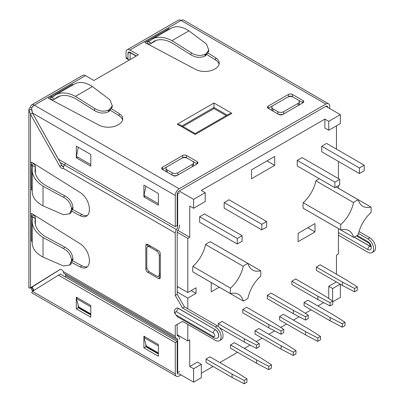 <?xml version="1.0" encoding="UTF-8"?>
<svg xmlns="http://www.w3.org/2000/svg" width="404" height="404" viewBox="0 0 404 404"><rect width="100%" height="100%" fill="white"/><g stroke="black" fill="none" stroke-linecap="round" stroke-linejoin="round"><path stroke-width="0.61" d="M246.94 378.896L244.238 380.457L244.238 383.8L246.94 382.24L246.94 378.896L235.936 371.872L209.873 356.828L206.015 359.055L206.015 362.398L232.073 377.447L232.073 374.104L206.015 359.055M357.272 286.885L354.566 288.446L354.566 291.789L357.272 290.229L357.272 286.885L346.268 279.866L320.205 264.817L316.342 267.049L316.342 270.392L342.405 285.436L342.405 282.093L316.342 267.049M354.566 288.446L342.405 282.093M345.011 322.276L342.309 323.836L342.309 327.179L345.011 325.619L345.011 322.276L334.007 315.251L307.944 300.207L304.086 302.434L304.086 305.777L330.144 320.826L330.144 317.483L304.086 302.434M332.755 301.041L330.048 302.601L330.048 305.944L332.755 304.384L332.755 301.041L321.746 294.021L295.688 278.972L291.824 281.204L291.824 284.547L317.887 299.591L317.887 296.248L291.824 281.204M330.048 302.601L317.887 296.248M320.493 336.431L317.791 337.991L317.791 341.335L320.493 339.774L320.493 336.431L309.489 329.406L283.426 314.363L279.568 316.59L279.568 319.933L305.626 334.982L305.626 331.639L279.568 316.59M308.237 315.196L305.53 316.756L305.53 320.099L308.237 318.539L308.237 315.196L297.228 308.176L271.17 293.127L267.307 295.359L267.307 298.702L293.37 313.746L293.37 310.403L267.307 295.359M305.53 316.756L293.37 310.403M295.975 350.586L293.274 352.147L293.274 355.49L295.975 353.929L295.975 350.586L284.971 343.562L258.908 328.518L255.05 330.745L255.05 334.088L281.108 349.137L281.108 345.794L255.05 330.745M283.714 329.351L281.012 330.911L281.012 334.254L283.714 332.694L283.714 329.351L272.71 322.331L246.652 307.282L242.789 309.514L242.789 312.858L268.852 327.902L268.852 324.558L242.789 309.514M281.012 330.911L268.852 324.558M271.458 364.741L268.756 366.302L268.756 369.645L271.458 368.084L271.458 364.741L260.454 357.717L234.391 342.673L230.532 344.9L230.532 348.243L256.591 363.292L256.591 359.949L230.532 344.9M259.196 343.506L256.495 345.066L256.495 348.41L259.196 346.849L259.196 343.506L248.192 336.487L222.134 321.438L218.271 323.67L218.271 326.503M256.495 345.066L244.334 338.714L218.271 323.67M297.228 165.953L297.228 160.378L302.056 157.59L339.703 179.326L339.703 184.901L334.876 187.688L297.228 165.953M321.746 151.798L321.746 146.223L326.573 143.435L364.221 165.17L364.221 170.746L359.393 173.533L321.746 151.798M314.994 231.936L298.101 241.688L298.101 233.33L314.994 223.579L314.994 231.936L307.752 227.755M274.69 165.367L251.525 178.74L251.525 169.826L274.69 156.449L274.69 165.367L266.968 160.908M219.271 287.199L211.226 291.845L211.226 283.487L212.034 283.022M177.199 291.986L187.82 298.117L196.021 293.38L196.021 287.805L187.82 292.541L187.82 238.37L189.749 237.259L189.749 206.05L193.607 208.277L193.607 199.364L205.192 192.673L201.328 190.446L324.887 119.109L324.887 128.028L328.745 130.26L340.33 123.568L340.33 114.655L328.745 121.341L324.887 119.109M187.82 298.117L187.82 308.818M187.82 324.422L187.82 340.915L189.749 339.799L189.749 366.549L197.47 362.095L201.328 364.322L193.607 368.781L193.607 382.154L201.328 377.7L201.328 364.322M201.328 373.24L213.059 366.468M219.816 362.565L237.577 352.313M244.334 348.41L250.111 345.077M256.171 341.577L262.095 338.158M268.852 334.254L274.629 330.921M280.689 327.422L286.613 324.003M293.37 320.099L299.147 316.766M305.207 313.267L311.131 309.848M317.887 305.944L323.665 302.611M328.745 298.485L328.745 286.3L336.325 281.926M336.466 274.21L336.466 255.091L338.401 253.98L338.401 228.578M338.401 188.254L338.401 185.653M338.401 178.573L338.401 161.408M336.466 149.152L336.466 125.801M260.646 270.756A21.569 12.453 -60 0 1 260.661 276.25A25.255 14.579 120 0 0 247.96 298.288A21.569 12.453 -60 0 1 243.218 301.025A25.255 14.579 120 0 0 238.572 294.354A25.255 14.579 120 0 0 230.517 293.652L192.87 271.922A21.569 12.453 -60 0 1 192.885 266.408A25.255 14.579 120 0 0 205.545 244.516A21.569 12.453 -60 0 1 210.338 241.749L247.985 263.484A25.255 14.579 120 0 0 252.606 270.054A25.255 14.579 120 0 0 260.646 270.756L222.998 249.026A25.255 14.579 120 0 1 222.958 249.036M243.218 301.025L205.575 279.29A25.255 14.579 120 0 0 205.56 279.25M199.642 216.721L199.642 222.296L237.289 244.031L242.112 241.244L242.112 235.668L204.469 213.933L199.642 216.721L237.289 238.456L237.289 244.031M224.159 202.566L224.159 208.141L261.807 229.876L266.63 227.088L266.63 221.513L228.987 199.778L224.159 202.566L261.807 224.301L261.807 229.876M315.893 215.549A25.255 14.579 -60 0 1 315.903 215.59L353.55 237.325A21.569 12.453 120 0 0 358.287 234.588A25.255 14.579 -60 0 1 370.988 212.554A21.569 12.453 120 0 0 370.973 207.06L336.148 186.951M319.271 178.679A21.569 12.453 120 0 0 315.877 180.82A25.255 14.579 -60 0 1 303.217 202.712A21.569 12.453 120 0 0 303.202 208.222L340.845 229.957A25.255 14.579 -60 0 1 348.904 230.659A25.255 14.579 -60 0 1 353.55 237.325M60.161 162.443L64.514 164.953A4.096 2.363 120 0 0 63.297 168.377A3.414 1.97 60 0 1 63.256 168.392A3.414 1.97 60 0 1 59.812 166.367L30.477 114.282L28.881 109.635L28.881 287.971L30.477 287.784L32.411 286.673L32.411 289.087L34.284 290.168A2.732 1.576 60 0 1 32.411 286.86L60.191 269.428M32.749 106.489L32.411 106.292L32.411 106.893M63.479 167.105A3.414 1.97 60 0 1 61.746 165.251L32.411 112.958L30.477 114.282L30.477 287.784L59.878 269.539M177.199 286.411L187.82 292.541M62.08 165.776L63.615 166.665M177.199 232.244L187.82 238.37M177.199 334.785L187.82 340.915M149.702 245.571A4.096 2.363 -120 0 0 149.571 245.637L147.642 246.753A4.096 2.363 60 0 1 149.687 246.955L156.444 250.859A4.096 2.363 60 0 1 159.343 255.873L159.343 274.26A4.096 2.363 60 0 1 158.494 276.139A4.096 2.363 60 0 1 156.444 275.937L149.687 272.033A4.096 2.363 60 0 1 146.793 267.019L146.793 248.627A4.096 2.363 60 0 1 147.642 246.753M298.147 103.338L298.147 105.57A4.096 2.363 0 0 0 299.349 103.899L299.349 101.667A4.096 2.363 180 0 1 298.147 103.338L283.669 111.701A4.096 2.363 180 0 1 277.876 111.701L273.048 108.913A4.096 2.363 180 0 1 271.852 107.242A4.096 2.363 180 0 1 273.048 105.57L287.532 97.207A4.096 2.363 180 0 1 293.319 97.207L298.147 99.995A4.096 2.363 180 0 1 299.349 101.667M277.891 113.938A4.096 2.363 0 0 0 283.653 113.938L283.669 111.701M271.852 107.242L271.852 109.469A4.096 2.363 0 0 0 273.038 111.135M172.094 175.013A4.096 2.363 0 0 0 177.861 175.013M166.059 168.322A4.096 2.363 180 0 1 167.256 166.65L181.734 158.287A4.096 2.363 180 0 1 187.527 158.287L192.355 161.075A4.096 2.363 180 0 1 193.551 162.746A4.096 2.363 180 0 1 192.355 164.418L177.876 172.781A4.096 2.363 180 0 1 172.084 172.781L167.256 169.993A4.096 2.363 180 0 1 166.059 168.322L166.059 170.549A4.096 2.363 0 0 0 167.246 172.215M192.355 164.418L192.355 166.65A4.096 2.363 0 0 0 193.551 164.978L193.551 162.746M327.78 107.408A2.732 1.576 120 0 0 327.215 106.156A2.732 1.576 120 0 0 325.851 106.292L179.129 191.001L193.607 199.364M325.851 106.292L340.33 114.655M130.144 52.374L130.144 59.565M136.128 56.111L130.144 52.656M175.27 342.587L58.469 275.154L32.421 291.324L175.27 373.796L175.27 342.587L177.199 341.471L177.199 372.68A2.732 1.576 120 0 0 177.765 373.932A2.732 1.576 120 0 0 179.129 373.796L193.607 382.154M193.607 368.781L189.749 366.549M340.33 284.239L340.33 297.45L332.755 301.823M177.856 230.391L189.749 237.259M328.745 121.341L328.745 130.26M205.192 192.673L205.192 201.591L193.607 208.277M332.608 300.95L332.608 288.532L328.745 286.3M332.608 288.532L340.183 284.153M191.193 290.592L196.021 293.38M177.199 287.527L178.164 286.971M230.517 293.652A21.569 12.453 -60 0 1 230.532 288.143L192.885 266.408M230.532 288.143A25.255 14.579 120 0 0 243.193 266.251L205.545 244.516M243.193 266.251A21.569 12.453 -60 0 1 247.985 263.484M359.393 173.533L359.393 167.958L321.746 146.223M359.393 167.958L364.221 165.17M334.876 187.688L334.876 182.113L297.228 160.378M334.876 182.113L339.703 179.326M242.112 235.668L237.289 238.456M266.63 221.513L261.807 224.301M330.048 305.944L317.887 299.591M342.309 327.179L330.144 320.826M330.144 317.483L342.309 323.836M317.791 341.335L305.626 334.982M305.626 331.639L317.791 337.991M305.53 320.099L293.37 313.746M281.012 334.254L268.852 327.902M293.274 355.49L281.108 349.137M281.108 345.794L293.274 352.147M268.756 369.645L256.591 363.292M256.591 359.949L268.756 366.302M256.495 348.41L244.334 342.057L219.68 327.826M244.334 342.057L244.334 338.714M370.973 207.06A25.255 14.579 -60 0 1 362.933 206.353A25.255 14.579 -60 0 1 358.313 199.788L336.118 186.971M358.313 199.788A21.569 12.453 120 0 0 353.52 202.55L315.877 180.82M353.52 202.55A25.255 14.579 -60 0 1 340.865 224.442L303.217 202.712M340.865 224.442A21.569 12.453 120 0 0 340.845 229.957M244.238 383.8L232.073 377.447M232.073 374.104L244.238 380.457M354.566 291.789L342.405 285.436M158.378 352.955L146.263 345.96A2.732 1.576 -60 0 1 146.329 346.501L146.309 346.198M136.37 55.969L129.901 52.237A2.732 1.576 -120 0 0 128.538 52.101A2.732 1.576 -120 0 0 127.972 53.353L127.972 58.59A2.459 1.419 120 0 0 128.477 59.716A2.459 1.419 120 0 0 129.709 59.595L130.144 59.343M32.421 112.989L58.469 159.237L175.27 226.669L175.27 195.46L32.421 112.989L31.608 108.06L30.477 107.408A5.459 3.151 60 0 1 31.608 104.909A5.459 3.151 60 0 1 34.34 105.181L85.497 75.644L93.895 80.492L138.299 54.853L129.901 50.005A5.459 3.151 60 0 0 127.169 49.737A5.459 3.151 60 0 0 126.038 52.237L126.038 57.474A2.459 1.419 120 0 0 126.548 58.6L128.477 59.716M206.954 54.606L215.63 60.05A13.65 7.883 180 0 1 219.099 64.271M208.378 51.98L205.555 55.686L204.828 56.105C200.227 58.1 195.571 57.641 190.85 54.737L171.942 42.854C164.857 39.173 158.767 38.708 153.677 41.46L151.136 43.319A6.828 3.939 60 0 1 150.687 43.657A6.828 3.939 60 0 1 147.278 43.319L146.874 43.551M181.749 158.282L182.699 157.732A2.732 1.576 180 0 1 186.562 157.732L187.517 158.282M192.365 161.085L197.182 163.862L176.912 175.563A2.732 1.576 180 0 1 173.048 175.563L162.428 169.433L167.246 166.655M287.542 97.202L288.496 96.652A2.732 1.576 180 0 1 292.355 96.652L293.309 97.202M298.162 100.005L302.975 102.783L282.704 114.483A2.732 1.576 180 0 1 278.841 114.483L268.226 108.358L273.038 105.575M50.349 99.283L50.747 99.051L50.747 96.819L52.899 96.965L55.717 94.864L74.553 83.992C79.532 81.315 85.491 82.174 92.42 86.567L109.954 99.803L112.287 105.818L109.464 109.529L108.782 109.918L108.302 111.832L109.029 111.418L109.464 109.529M110.428 110.332L119.104 115.776A13.65 7.883 180 0 1 122.574 119.998M85.497 75.644A5.459 3.151 -120 0 0 82.77 75.371L31.608 104.909M127.169 49.737L178.331 20.2A5.459 3.151 60 0 1 181.063 20.473A5.459 3.151 -60 0 1 183.79 20.2L328.578 103.793A5.459 3.151 120 0 0 325.851 104.065L181.063 20.473L129.901 50.005M175.27 373.796A5.459 3.151 120 0 0 176.402 376.296A5.459 3.151 120 0 0 179.129 376.028L181.063 374.912M205.555 55.686L205.989 53.798L205.313 54.192L204.828 56.105M190.85 54.737L191.329 52.823L171.973 40.642C164.322 36.663 157.742 36.163 152.242 39.138L149.419 41.238L147.278 41.092L144.864 42.486L195.556 69.407A13.65 7.883 180 0 0 214.453 69.18L215.236 68.725A13.65 7.883 180 0 0 219.236 63.155A13.65 7.883 180 0 0 215.63 57.817L208.025 53.045M191.329 52.823C196.051 55.727 200.707 56.186 205.313 54.192M205.989 53.798L208.812 50.091L206.479 44.076L188.946 30.84L171.973 40.642M152.242 39.138L171.079 28.26C176.058 25.588 182.017 26.447 188.946 30.84M167.483 30.335L166.579 29.947L147.278 41.092L151.136 43.319L156.378 40.294M168.993 29.462L168.993 28.553L166.579 29.947L166.852 30.103M70.958 86.062L70.054 85.673L72.468 84.279L73.225 84.754M108.782 109.918C104.181 111.913 99.525 111.459 94.804 108.55L75.442 96.369C67.791 92.395 61.216 91.89 55.717 94.864M50.747 99.051A6.828 3.939 -120 0 0 54.161 99.389A6.828 3.939 -120 0 0 54.611 99.051L50.747 96.819L54.611 99.051L59.853 96.021M108.302 111.832C103.702 113.827 99.041 113.373 94.324 110.469L75.417 98.581C68.332 94.9 62.241 94.435 57.146 97.192L54.803 98.94M111.852 107.706L109.029 111.418M111.499 108.772L119.104 113.549A13.65 7.883 180 0 1 122.71 118.882A13.65 7.883 180 0 1 118.71 124.457L117.923 124.912A13.65 7.883 180 0 1 99.031 125.139L48.334 98.212L70.054 85.673L70.326 85.83M175.27 195.46A5.459 3.151 120 0 1 179.129 188.774L325.851 104.065M169.751 29.027L168.993 28.553M302.975 100.556A2.732 1.576 180 0 1 303.773 101.667A2.732 1.576 180 0 1 302.975 102.783L302.975 100.556L292.355 94.425A2.732 1.576 180 0 0 288.496 94.425L268.226 106.126A2.732 1.576 180 0 0 267.423 107.242A2.732 1.576 180 0 0 268.226 108.358L268.226 106.126M197.182 161.63A2.732 1.576 180 0 1 197.98 162.746A2.732 1.576 180 0 1 197.182 163.862L197.182 161.63L186.562 155.505A2.732 1.576 180 0 0 182.699 155.505L162.428 167.206A2.732 1.576 180 0 0 161.63 168.322A2.732 1.576 180 0 0 162.428 169.433L162.428 167.206M72.765 209.62L82.037 214.529L80.108 215.645A13.65 7.883 -120 0 0 86.532 216.1A13.65 7.883 -120 0 0 89.36 209.848L89.36 208.939A13.65 7.883 -120 0 0 80.108 192.461L31.441 162.024L31.441 164.812L33.375 163.696A6.828 3.939 180 0 1 35.375 166.483A6.828 3.939 180 0 1 35.305 167.039L31.441 164.812L35.305 167.039M31.714 187.259L31.441 187.102L31.441 189.89L32.229 190.304M33.375 163.696L33.375 163.231M90.809 313.943L78.694 306.949A2.732 1.576 -60 0 1 78.76 307.489L78.74 307.186M31.714 238.532L31.441 238.375L31.441 241.163L32.229 241.577M72.038 262.645L80.108 266.918A13.65 7.883 -120 0 0 86.532 267.367A13.65 7.883 -120 0 0 89.36 261.12L89.36 260.211A13.65 7.883 -120 0 0 80.108 243.733L31.441 213.297L31.441 216.079L33.375 214.968A6.828 3.939 0 0 1 35.375 217.756A6.828 3.939 0 0 1 35.305 218.311L31.441 216.079L32.643 217.872L32.229 221.367C32.396 227.497 35.991 232.866 43.026 237.471L63.372 248.475L64.817 247.112C69.655 249.778 72.356 253.601 72.927 258.585L72.927 259.424L71.099 263.751M32.229 240.703L31.441 241.163M59.812 269.579A3.414 1.97 -120 0 1 59.843 269.559A3.414 1.97 -120 0 1 63.292 271.589L175.27 336.234L175.27 325.533L182.507 321.357L215.327 340.304A8.191 4.727 -120 0 0 219.423 340.708L221.352 339.592A8.191 4.727 -120 0 0 222.609 333.032A8.191 4.727 -120 0 0 217.256 325.811L184.441 306.863L177.199 294.324L175.27 295.44L175.27 233.022L63.256 168.392M177.199 294.324L177.199 231.906A1.364 0.788 120 0 1 177.603 230.77A6.828 3.939 120 0 0 179.613 225.084M179.613 192.758L177.684 193.875L177.684 226.2A4.096 2.363 -60 0 1 176.477 229.608A4.096 2.363 120 0 0 175.27 233.022M80.108 215.645L72.038 211.373M217.7 337.84A4.848 2.798 -120 0 0 217.751 337.81A4.848 2.798 -120 0 0 218.493 333.926A4.848 2.798 -120 0 0 215.327 329.659L178.694 308.51A4.848 2.798 -120 0 0 176.27 308.267A4.848 2.798 -120 0 0 176.225 308.297M219.423 340.708A8.191 4.727 -120 0 0 220.68 334.143A8.191 4.727 -120 0 0 215.327 326.927L182.507 307.979L175.27 295.44M146.98 268.306L145.829 268.968L145.829 245.561A2.732 1.576 -120 0 1 146.394 244.314A2.732 1.576 -120 0 1 147.758 244.445L158.378 250.576A2.732 1.576 -120 0 1 160.307 253.919L160.307 277.326L158.363 276.205M158.378 278.442A2.732 1.576 -120 0 0 159.742 278.578A2.732 1.576 -120 0 0 160.307 277.326L158.378 278.442L147.758 272.311A2.732 1.576 -120 0 1 145.829 268.968M147.758 246.682L147.758 244.445L145.829 245.561M179.613 339.158A6.828 3.939 120 0 0 178.199 336.032A6.828 3.939 120 0 0 177.603 335.795A1.364 0.788 120 0 1 177.482 335.744A1.364 0.788 120 0 1 177.199 335.118L177.199 324.422L175.27 325.533M33.375 214.504L33.375 214.968M72.765 260.893L82.037 265.802A13.65 7.883 -120 0 0 87.431 266.696M82.037 214.529A13.65 7.883 -120 0 0 87.431 215.423M143.9 185.148L158.378 193.511L158.378 205.212L143.9 196.854L143.9 185.148M76.331 146.142L90.809 154.5L90.809 166.201L76.331 157.843L76.331 146.142M145.829 186.517L145.829 186.264M175.27 226.669L177.199 225.553L177.199 194.344A2.732 1.576 -60 0 1 179.129 191.001M78.26 147.505L78.26 147.253M177.285 193.642L177.684 193.875M90.809 305.53L90.809 317.231L76.331 308.873L76.331 297.167L90.809 305.53M158.378 344.536L158.378 356.242L143.9 347.884L143.9 336.179L158.378 344.536M177.199 341.471L60.403 274.043L58.469 275.154M78.26 305.323L78.26 307.757L90.809 315.004M145.829 344.334L145.829 346.768L158.378 354.015M175.27 336.234A4.096 2.363 120 0 0 176.119 338.108A4.096 2.363 120 0 0 176.477 338.254A4.096 2.363 -60 0 1 176.836 338.401A4.096 2.363 -60 0 1 177.684 340.274L177.684 372.599L177.199 372.316M65.276 274.114A4.096 2.363 -60 0 1 65.711 275.629L65.711 277.104M32.613 290.966A5.459 3.151 60 0 1 30.886 287.971M359.04 231.563L369.771 237.759A8.191 4.727 60 0 1 375.119 244.981A8.191 4.727 60 0 1 373.867 251.541L371.933 252.657A8.191 4.727 60 0 1 367.842 252.253L338.401 235.254M358.525 233.497L367.842 238.875A8.191 4.727 60 0 1 373.19 246.092A8.191 4.727 60 0 1 371.933 252.657M328.578 103.793A5.459 3.151 120 0 1 329.709 106.292L329.709 108.525M354.177 237.062L369.867 246.122A2.116 1.222 -120 0 0 370.463 246.319M31.608 108.06A5.459 3.151 -60 0 1 34.34 105.181L179.129 188.774M32.421 291.324L31.608 292.703L176.402 376.296M34.35 290.208L32.977 290.34L32.36 291.4M179.613 371.483L177.684 372.599M32.411 113.165L31.608 109.635L28.881 109.635A5.459 3.151 0 0 1 30.477 107.408M32.411 286.673L31.608 287.971L29.265 287.971M31.825 287.355A2.732 1.576 180 0 1 32.411 286.86M65.403 163.236A4.096 2.363 -60 0 1 64.504 164.963L176.477 229.608M63.297 271.589A4.096 2.363 120 0 0 64.145 273.463L176.119 338.108M145.228 196.086L143.9 196.854M78.26 307.757L76.331 308.873M145.829 346.768L143.9 347.884M77.659 157.075L76.331 157.843M32.229 189.436L31.441 189.89M90.809 164.665L76.447 156.373L78.305 147.283M184.441 306.863L182.507 307.979M32.229 221.367L32.229 243.117C32.396 248.662 35.991 253.323 43.026 257.111L63.372 265.968L69.655 265.064L71.483 260.737L71.483 259.949C70.912 254.964 68.21 251.142 63.372 248.475M64.817 247.112L44.955 236.355C38.446 232.093 35.113 227.124 34.961 221.448L35.305 218.311M32.229 238.956L31.441 238.375L31.441 216.079L35.305 218.534L35.305 224.382M78.694 306.949L76.447 298.551L90.809 306.843M77.341 297.753L76.447 298.551M35.305 173.109L35.305 167.261L34.961 170.175C35.113 175.851 38.446 180.82 44.955 185.083L64.817 195.839C69.655 198.505 72.356 202.333 72.927 207.318L72.927 208.151L71.099 212.479M64.817 195.839L63.372 197.203C68.21 199.869 70.912 203.692 71.483 208.681L71.483 209.464L69.655 213.792L63.372 214.696L43.026 205.838C35.991 202.056 32.396 197.389 32.229 191.844L32.229 170.099L32.643 166.599L31.441 164.812L31.441 187.102L32.229 187.688M63.372 197.203L43.026 186.199C35.991 181.593 32.396 176.23 32.229 170.099M72.468 85.194L72.468 84.279M147.278 43.319L147.278 41.092L151.328 43.208M146.263 345.96L144.011 337.562L158.378 345.854M144.91 336.764L144.011 337.562M158.378 203.677L144.011 195.385L145.874 186.289M226.21 115.64L213.974 108.58L182.921 126.508M213.974 108.58L213.974 103.005L177.295 124.185L195.152 134.492L231.835 113.317L213.974 103.005M195.152 134.492L195.152 133.567L180.027 124.836L177.295 124.185M195.152 133.567L229.103 113.968L231.835 113.317M177.876 172.781L177.876 175.008M172.084 172.781L172.084 175.008M167.256 169.993L167.256 172.22M277.876 111.701L277.876 113.928M273.048 108.913L273.048 111.14M159.343 274.26L160.307 273.705M159.343 255.873L160.307 255.313M149.687 246.955L150.894 246.258M156.444 250.859L157.651 250.162M127.972 53.353L129.901 52.237M75.442 96.369L92.42 86.567M176.886 225.735L177.684 226.2M65.711 275.629L177.684 340.274M90.809 314.443L78.76 307.489M158.378 353.455L146.329 346.501M338.401 232.522L367.842 249.521A2.732 1.576 -60 0 1 369.771 246.177L354.066 237.113M370.827 246.278L370.443 246.682C371.079 246.793 369.024 242.546 368.408 242.855A2.732 1.576 -60 0 1 367.842 241.607L357.126 235.421M367.842 241.607A4.848 2.798 60 0 1 371.266 247.541A4.848 2.798 60 0 1 367.842 249.521M367.842 238.875L369.771 237.759M369.867 246.122L369.771 246.177A2.116 1.222 60 0 0 370.468 246.379M59.812 166.367L61.746 165.251M149.041 271.574L147.758 272.311M82.037 265.802L80.108 266.918M217.256 325.811L215.327 326.927M176.27 308.267L176.174 308.323A4.848 2.798 60 0 1 178.598 308.565L178.694 308.51M176.669 311.908L213.302 333.058A2.116 1.222 60 0 1 214.797 335.648A2.116 1.222 60 0 1 213.302 336.512L176.669 315.362A2.116 1.222 60 0 1 175.174 312.772A2.116 1.222 60 0 1 176.669 311.908A2.732 1.576 -60 0 1 178.598 308.565L215.327 329.659M213.302 333.058A2.732 1.576 120 0 1 215.231 329.714A4.848 2.798 60 0 1 218.397 333.987A4.848 2.798 60 0 1 217.655 337.865L217.751 337.81M176.669 315.362A2.732 1.576 120 0 0 177.235 316.615L213.868 337.764A2.732 1.576 -60 0 1 213.302 336.512M72.927 259.424L71.483 260.737M71.483 259.949L72.927 258.585M43.026 257.111L43.026 237.471M71.483 208.681L72.927 207.318M72.927 208.151L71.483 209.464M43.026 186.199L43.026 205.838M182.699 157.732L182.699 155.505M186.562 157.732L186.562 155.505M288.496 96.652L288.496 94.425M292.355 96.652L292.355 94.425M119.104 115.776L119.104 113.549M215.63 60.05L215.63 57.817M94.804 108.55L94.324 110.469M127.972 58.59L126.038 57.474M227.174 115.084L213.974 107.464L181.957 125.952M158.494 276.139L160.307 275.089M368.408 242.855L356.368 235.906M177.27 335.497L178.199 336.032M213.868 337.764C215.312 338.486 216.574 338.517 217.655 337.865M176.174 308.323C173.437 310.812 174.654 311.136 174.493 312.746L177.235 316.615M35.375 224.659L35.375 217.756M69.725 265.145L71.17 263.832M35.375 166.483L35.375 173.387M71.17 212.56L69.725 213.873M54.161 99.389L60.13 95.94M111.959 107.732L112.393 105.843M156.656 40.213L150.687 43.657M208.918 50.116L208.484 52.005"/></g></svg>
